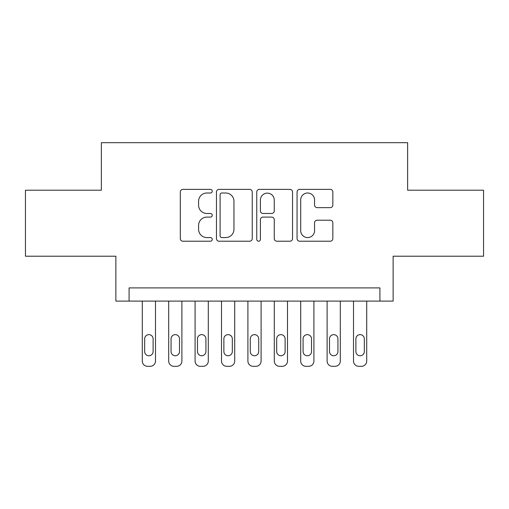 <?xml version="1.0" encoding="UTF-8"?>
<svg xmlns="http://www.w3.org/2000/svg" width="509" height="509" viewBox="0 0 509 509"><rect width="100%" height="100%" fill="white"/><g stroke="black" fill="none" stroke-linecap="round" stroke-linejoin="round"><path stroke-width="0.76" d="M212.253 191.187A1.813 1.813 0 0 0 210.44 189.373L182.903 189.373A2.59 2.59 0 0 0 180.313 191.963L180.313 238.613A2.59 2.59 0 0 0 182.903 241.209L210.44 241.209A1.813 1.813 0 0 0 212.253 239.395A1.813 1.813 0 0 0 210.44 237.582L206.877 237.582A8.29 8.29 0 0 1 198.586 229.285L198.586 225.398A8.29 8.29 0 0 1 206.877 217.108L210.44 217.108A1.813 1.813 0 0 0 212.253 215.288A1.813 1.813 0 0 0 210.44 213.475L206.877 213.475A8.29 8.29 0 0 1 198.586 205.184L198.586 201.297A8.29 8.29 0 0 1 206.877 193L210.44 193A1.813 1.813 0 0 0 212.253 191.187M330.239 207.647A2.59 2.59 0 0 0 332.835 205.051L332.835 191.963A2.59 2.59 0 0 0 330.239 189.373L299.661 189.373A2.59 2.59 0 0 0 297.065 191.963L297.065 238.613A2.59 2.59 0 0 0 299.661 241.209L330.239 241.209A2.59 2.59 0 0 0 332.835 238.613L332.835 222.808A2.59 2.59 0 0 0 330.239 220.212L317.152 220.212A2.59 2.59 0 0 0 314.562 222.808L314.562 230.647A6.935 6.935 0 0 1 307.627 237.582A6.935 6.935 0 0 1 300.698 230.647L300.698 199.935A6.935 6.935 0 0 1 307.627 193A6.935 6.935 0 0 1 314.562 199.935L314.562 205.051A2.59 2.59 0 0 0 317.152 207.647L330.239 207.647M379.918 301.099L393.12 301.099L393.12 256.218L483.55 256.218L483.55 190.207L407.639 190.207L407.639 142.679L101.361 142.679L101.361 190.207L25.45 190.207L25.45 256.218L115.88 256.218L115.88 301.099L379.918 301.099L379.918 287.903L129.082 287.903L129.082 301.099M252.235 191.963A2.59 2.59 0 0 0 249.639 189.373L219.061 189.373A2.59 2.59 0 0 0 216.465 191.963L216.465 238.613A2.59 2.59 0 0 0 219.061 241.209L249.639 241.209A2.59 2.59 0 0 0 252.235 238.613L252.235 191.963M259.361 189.373L289.939 189.373A2.59 2.59 0 0 1 292.535 191.963L292.535 238.613A2.59 2.59 0 0 1 289.939 241.209L276.851 241.209A2.59 2.59 0 0 1 274.262 238.613L274.262 219.697A2.59 2.59 0 0 0 271.672 217.108L262.988 217.108A2.59 2.59 0 0 0 260.398 219.697L260.398 239.395A1.813 1.813 0 0 1 258.585 241.209A1.813 1.813 0 0 1 256.765 239.395L256.765 191.963A2.59 2.59 0 0 1 259.361 189.373M221.911 193A1.813 1.813 0 0 0 220.098 194.82L220.098 235.762A1.813 1.813 0 0 0 221.911 237.582L225.665 237.582A8.29 8.29 0 0 0 233.962 229.285L233.962 201.297A8.29 8.29 0 0 0 225.665 193L221.911 193M274.262 200.062A6.935 6.935 0 0 0 267.327 193.134A6.935 6.935 0 0 0 260.398 200.062L260.398 210.885A2.59 2.59 0 0 0 262.988 213.475L271.672 213.475A2.59 2.59 0 0 0 274.262 210.885L274.262 200.062M155.487 301.099L155.487 361.04A5.281 5.281 0 0 1 150.206 366.321L147.565 366.321A5.281 5.281 0 0 1 142.285 361.04L142.285 301.099M153.114 351.534L153.114 338.86A4.225 4.225 0 0 0 148.889 334.636A4.225 4.225 0 0 0 144.664 338.86L144.664 351.534A4.225 4.225 0 0 0 148.889 355.759A4.225 4.225 0 0 0 153.114 351.534M181.891 301.099L181.891 361.04A5.281 5.281 0 0 1 176.61 366.321L173.97 366.321A5.281 5.281 0 0 1 168.689 361.04L168.689 301.099M179.512 351.534L179.512 338.86A4.225 4.225 0 0 0 175.287 334.636A4.225 4.225 0 0 0 171.062 338.86L171.062 351.534A4.225 4.225 0 0 0 175.287 355.759A4.225 4.225 0 0 0 179.512 351.534M208.296 301.099L208.296 361.04A5.281 5.281 0 0 1 203.015 366.321L200.374 366.321A5.281 5.281 0 0 1 195.093 361.04L195.093 301.099M205.916 351.534L205.916 338.86A4.225 4.225 0 0 0 201.691 334.636A4.225 4.225 0 0 0 197.467 338.86L197.467 351.534A4.225 4.225 0 0 0 201.691 355.759A4.225 4.225 0 0 0 205.916 351.534M234.7 301.099L234.7 361.04A5.281 5.281 0 0 1 229.419 366.321L226.779 366.321A5.281 5.281 0 0 1 221.498 361.04L221.498 301.099M232.32 351.534L232.32 338.86A4.225 4.225 0 0 0 228.096 334.636A4.225 4.225 0 0 0 223.871 338.86L223.871 351.534A4.225 4.225 0 0 0 228.096 355.759A4.225 4.225 0 0 0 232.32 351.534M261.098 301.099L261.098 361.04A5.281 5.281 0 0 1 255.817 366.321L253.183 366.321A5.281 5.281 0 0 1 247.902 361.04L247.902 301.099M258.725 351.534L258.725 338.86A4.225 4.225 0 0 0 254.5 334.636A4.225 4.225 0 0 0 250.275 338.86L250.275 351.534A4.225 4.225 0 0 0 254.5 355.759A4.225 4.225 0 0 0 258.725 351.534M287.502 301.099L287.502 361.04A5.281 5.281 0 0 1 282.221 366.321L279.581 366.321A5.281 5.281 0 0 1 274.3 361.04L274.3 301.099M285.129 351.534L285.129 338.86A4.225 4.225 0 0 0 280.904 334.636A4.225 4.225 0 0 0 276.68 338.86L276.68 351.534A4.225 4.225 0 0 0 280.904 355.759A4.225 4.225 0 0 0 285.129 351.534M313.907 301.099L313.907 361.04A5.281 5.281 0 0 1 308.626 366.321L305.985 366.321A5.281 5.281 0 0 1 300.704 361.04L300.704 301.099M311.533 351.534L311.533 338.86A4.225 4.225 0 0 0 307.309 334.636A4.225 4.225 0 0 0 303.084 338.86L303.084 351.534A4.225 4.225 0 0 0 307.309 355.759A4.225 4.225 0 0 0 311.533 351.534M340.311 301.099L340.311 361.04A5.281 5.281 0 0 1 335.03 366.321L332.39 366.321A5.281 5.281 0 0 1 327.109 361.04L327.109 301.099M337.938 351.534L337.938 338.86A4.225 4.225 0 0 0 333.713 334.636A4.225 4.225 0 0 0 329.488 338.86L329.488 351.534A4.225 4.225 0 0 0 333.713 355.759A4.225 4.225 0 0 0 337.938 351.534M366.715 301.099L366.715 361.04A5.281 5.281 0 0 1 361.435 366.321L358.794 366.321A5.281 5.281 0 0 1 353.513 361.04L353.513 301.099M364.336 351.534L364.336 338.86A4.225 4.225 0 0 0 360.111 334.636A4.225 4.225 0 0 0 355.886 338.86L355.886 351.534A4.225 4.225 0 0 0 360.111 355.759A4.225 4.225 0 0 0 364.336 351.534"/></g></svg>
